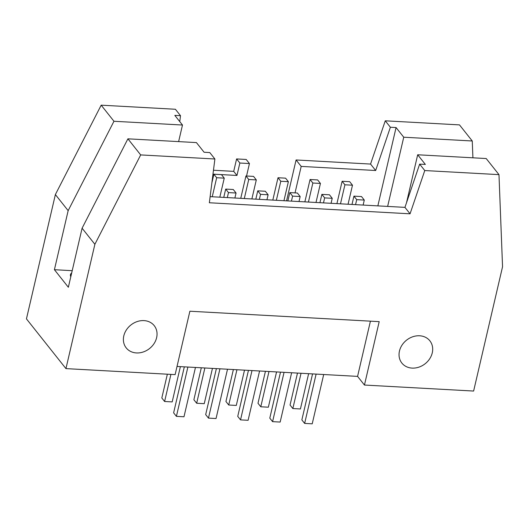 <?xml version="1.0" encoding="UTF-8"?>
<svg xmlns="http://www.w3.org/2000/svg" width="529" height="529" viewBox="0 0 529 529"><rect width="100%" height="100%" fill="white"/><g stroke="black" fill="none" stroke-linecap="round" stroke-linejoin="round"><path stroke-width="0.79" d="M216.381 368.614L205.682 414.604L208.466 418.115L216.044 418.532L227.516 369.222M248.736 179.49L245.945 175.978L253.523 176.395L256.307 179.906L248.736 179.49L244.305 198.527M240.748 198.335L245.945 175.978M255.818 199.162L257.749 190.843L265.327 191.26L268.11 194.771L266.947 199.777M212.446 368.396L204.24 403.673L196.669 403.25L204.875 367.979M256.307 179.906L251.877 198.944M219.945 368.806L208.466 418.115M196.669 403.25L193.879 399.739L201.318 367.781M268.11 194.771L260.539 194.355L257.749 190.843M260.539 194.355L259.375 199.36M248.445 370.379L237.739 416.369L240.53 419.881L248.101 420.297L259.574 370.988M280.793 181.255L278.009 177.744L285.581 178.161L288.371 181.672L280.793 181.255L276.363 200.293M272.805 200.094L278.009 177.744M287.875 200.927L289.813 192.609L297.384 193.025L300.168 196.537L299.004 201.542M244.504 370.161L236.298 405.432L228.726 405.016L236.932 369.745M288.371 181.672L283.941 200.709M252.002 370.571L240.53 419.881M228.726 405.016L225.936 401.504L233.375 369.546M300.168 196.537L292.597 196.12L289.813 192.609M292.597 196.12L291.433 201.126M280.502 372.138L269.797 418.135L272.587 421.646L280.158 422.063L291.631 372.753M312.851 183.021L310.067 179.51L317.638 179.926L320.429 183.437L312.851 183.021L308.427 202.058M304.863 201.86L310.067 179.51M319.933 202.693L321.87 194.374L329.441 194.791L332.232 198.302L331.068 203.301M276.561 371.927L268.355 407.198L260.784 406.781L268.99 371.51M320.429 183.437L315.998 202.475M284.06 372.337L272.587 421.646M260.784 406.781L257.993 403.27L265.432 371.312M332.232 198.302L324.654 197.886L321.87 194.374M324.654 197.886L323.49 202.885M312.56 373.904L301.854 419.9L304.644 423.412L312.216 423.828L323.695 374.519M316.117 374.102L304.644 423.412M184.323 366.848L173.624 412.845L176.408 416.356L183.986 416.773L195.459 367.463M187.888 367.047L176.408 416.356M297.49 373.077L290.051 405.035L292.841 408.547L300.412 408.963L308.625 373.686M301.047 373.269L292.841 408.547M167.356 374.195L161.821 397.98L164.605 401.491L172.183 401.908L180.389 366.63M170.913 374.393L164.605 401.491M399.461 351.038A17.887 15.017 -38.5 0 1 412.832 336.742A17.887 15.017 -38.5 0 1 429.872 340.821A17.887 15.017 -38.5 0 1 425.204 363.701A17.887 15.017 -38.5 0 1 401.861 363.059A17.887 15.017 -38.5 0 1 399.461 351.038M353.927 196.14L361.499 196.557L364.289 200.068L356.718 199.651L353.927 196.14L351.99 204.458M364.289 200.068L363.125 205.067M356.718 199.651L355.554 204.65M225.691 189.084L233.263 189.501L236.053 193.012L228.482 192.596L225.691 189.084L223.76 197.396M236.053 193.012L234.889 198.011M228.482 192.596L227.318 197.595M342.124 181.275L349.695 181.692L352.486 185.203L344.915 184.786L342.124 181.275L336.92 203.625M352.486 185.203L348.056 204.24M344.915 184.786L340.484 203.824M213.888 174.22L221.466 174.636L224.25 178.147L216.678 177.731L213.888 174.22L211.864 182.908M224.25 178.147L219.819 197.178M216.678 177.731L212.248 196.762M246.19 159.46L236.602 158.931L239.855 163.025L249.443 163.554L246.19 159.46M236.602 158.931L233.706 171.363L236.959 175.456L239.855 163.025M233.706 171.363L213.471 170.245M212.975 174.14L236.959 175.456M214.609 161.636L214.496 162.119M54.414 269.704L68.155 210.654L113.96 121.267L101.184 105.172L55.38 194.56L26.45 318.875L65.946 368.614L94.876 244.305L82.094 228.211L68.353 287.26L54.414 269.704L72.215 270.683M68.155 210.654L55.38 194.56M94.876 244.305L140.681 154.918L214.893 158.998L209.782 152.564L204.095 152.246L196.424 142.592L127.906 138.823L82.094 228.211M214.893 158.998L209.358 202.759L410.054 213.809L424.767 170.55L498.979 174.636L486.204 158.541L417.679 154.772L425.349 164.426L419.656 164.116L404.943 207.368L210.125 196.649M498.979 174.636L502.55 266.742L473.62 391.05L364.448 385.046L357.571 376.384L177.03 366.445M406.51 202.766L417.679 154.772M424.767 170.55L419.656 164.116M410.054 213.809L404.943 207.368M140.681 154.918L127.906 138.823M70.8 276.766A17.887 6.672 -166.9 0 1 70.463 274.657A17.887 6.672 -166.9 0 1 71.699 272.904M123.806 335.869A17.887 15.017 -38.5 0 1 137.176 321.572A17.887 15.017 -38.5 0 1 154.223 325.646A17.887 15.017 -38.5 0 1 149.555 348.532A17.887 15.017 -38.5 0 1 126.206 347.89A17.887 15.017 -38.5 0 1 123.806 335.869M113.96 121.267L182.485 125.036L174.815 115.382L180.508 115.692L175.397 109.258L101.184 105.172M180.508 115.692L179.761 121.604M178.623 141.613L182.485 125.036M375.669 170.503L370.558 164.063L296.081 159.963L301.193 166.404L375.669 170.503L390.382 127.244L396.069 127.555L403.739 137.216L387.638 206.416M396.069 127.555L377.845 205.88M295.03 192.9L301.193 166.404M286.566 200.855L296.081 159.963M390.382 127.244L385.271 120.81L370.558 164.063M403.739 137.216L472.258 140.985L459.483 124.89L385.271 120.81M472.258 140.985L472.913 157.807M65.946 368.614L175.125 374.625L189.878 311.224L379.2 321.645L364.448 385.046M370.419 321.163L357.571 376.384M249.443 163.554L246.547 176.012"/></g></svg>
